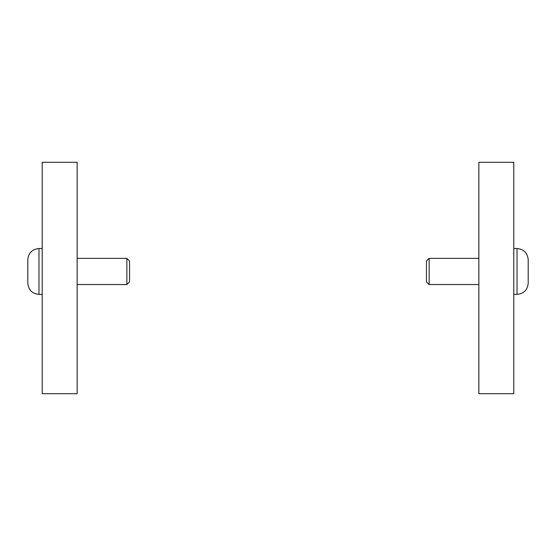 <?xml version="1.0" encoding="UTF-8"?>
<svg xmlns="http://www.w3.org/2000/svg" width="556" height="556" viewBox="0 0 556 556"><rect width="100%" height="100%" fill="white"/><g stroke="black" fill="none" stroke-linecap="round" stroke-linejoin="round"><path stroke-width="0.83" d="M513.793 393.711L513.793 162.289L478.862 162.289L478.862 393.711L513.793 393.711M42.207 162.289L42.207 393.711L77.138 393.711L77.138 162.289L42.207 162.289M528.2 283.199L528.2 259.708L528.2 283.199C527.54 289.989 523.815 293.714 517.024 294.374L513.793 294.374M478.862 284.547L429.142 284.547L429.142 258.352L478.862 258.352M429.142 258.352L426.459 261.028L426.459 281.871L429.142 284.547M77.138 258.352L126.858 258.352L126.858 284.547L77.138 284.547M126.858 258.352L129.541 261.028L129.541 281.871L126.858 284.547M27.8 283.199L27.8 259.708L27.8 283.199C28.46 289.989 32.185 293.714 38.976 294.374L42.207 294.374M27.8 262.717L27.8 259.708L27.8 262.717M513.793 248.525L517.024 248.525C523.815 249.185 527.54 252.917 528.2 259.708C527.54 252.917 523.815 249.185 517.024 248.525L517.024 294.374M38.976 294.374L38.976 248.525C32.185 249.185 28.46 252.917 27.8 259.708C28.46 252.917 32.185 249.185 38.976 248.525L42.207 248.525"/></g></svg>
